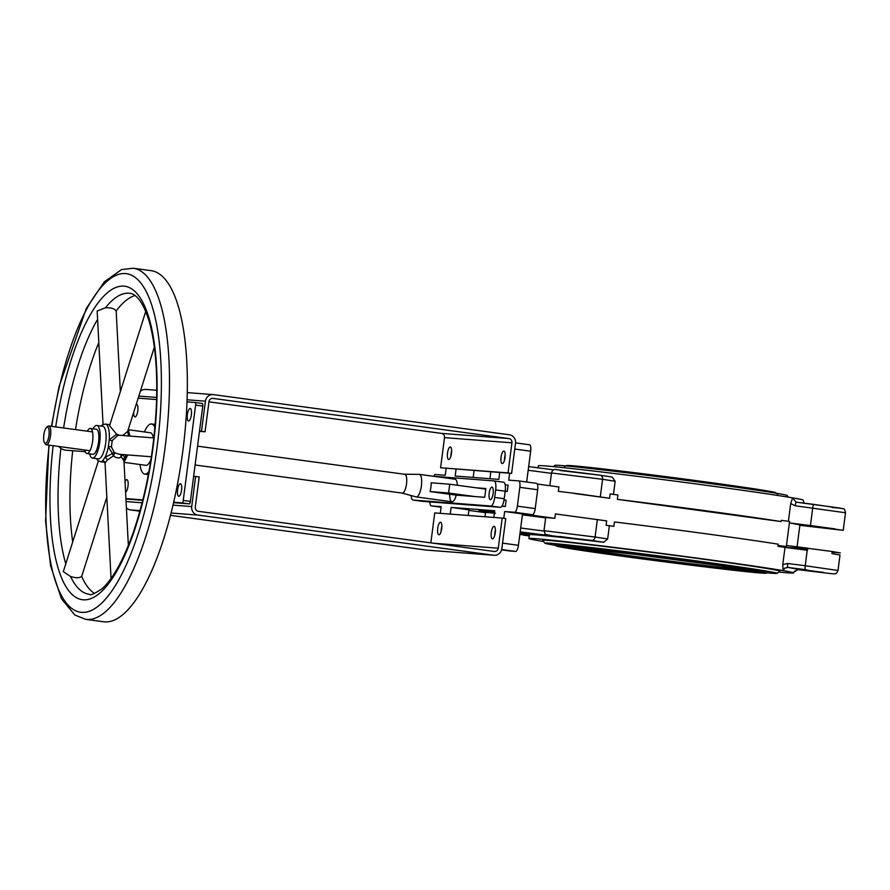 <?xml version="1.0" encoding="UTF-8"?>
<svg xmlns="http://www.w3.org/2000/svg" width="890" height="890" viewBox="0 0 890 890"><rect width="100%" height="100%" fill="white"/><g stroke="black" fill="none" stroke-linecap="round" stroke-linejoin="round"><path stroke-width="1.33" d="M807.219 550.254L805.216 565.729L787.728 563.504A3.794 0.623 97.2 0 0 787.85 567.408L805.339 569.633A3.794 0.623 97.2 0 1 805.216 565.729L838.002 570.479L840.015 555.004L831.961 553.602L832.228 551.522L786.448 545.492L807.797 548.207L807.53 550.287L784.991 547.428A133.5 2.325 -172.6 0 0 777.904 546.271L778.172 544.179A133.5 2.325 -172.6 0 0 614.423 521.952L613.855 526.335A133.5 2.325 -172.6 0 0 609.372 525.79L607.659 538.962L603.698 542.31A133.5 2.325 -172.6 0 0 564.449 537.727L564.305 537.705M807.664 549.23L796.873 547.895A133.5 2.325 7.4 0 1 790.153 547.684A133.5 2.325 7.4 0 1 782.533 547.016M831.872 551.466L840.282 552.913L832.139 552.212M807.764 548.451L797.651 547.372M832.172 507.556L840.327 508.101L796.316 502.171A3.794 0.623 97.2 0 0 796.305 502.171A3.794 0.623 97.2 0 0 795.215 505.787L845.5 512.762C844.955 509.77 844.132 508.413 843.03 508.691L813.794 504.385A3.794 0.623 97.2 0 0 813.794 504.385A3.794 0.623 97.2 0 0 812.703 508.012L810.423 525.578L843.219 530.329L799.865 525.311M796.305 502.171L813.794 504.385M796.127 502.149L792.645 497.866A133.5 2.325 7.4 0 1 803.136 500.147L804.082 503.161M788.384 521.306L790.687 503.562L792.645 497.866A133.5 2.325 7.4 0 0 644.549 477.251A133.5 2.325 7.4 0 0 538.372 465.759L538.105 467.784M805.339 569.633L814.328 571.658L797.941 569.622A3.794 1.202 97.1 0 0 797.952 569.622A3.794 1.202 97.1 0 0 797.985 569.622M778.694 572.048A133.5 2.325 -172.6 0 0 793.669 572.938A133.5 2.325 -172.6 0 0 793.68 572.915A133.5 2.325 -172.6 0 0 783.189 570.635L784.724 568.165L787.85 567.408A137.294 2.392 -172.6 0 1 795.171 568.788L823.74 572.448L795.171 568.788A137.294 2.392 -172.6 0 1 797.941 569.622L793.858 572.17M561.946 537.337L561.334 537.382A133.5 2.325 -172.6 0 0 536.87 534.968L536.214 534.122L535.402 534.846A133.5 2.325 -172.6 0 0 529.405 534.768L528.916 538.528A133.5 2.325 -172.6 0 1 635.093 550.02A133.5 2.325 -172.6 0 1 783.189 570.635L782.766 564.538L784.991 547.428M528.916 538.528A133.5 2.325 -172.6 0 0 543.623 541.52M536.848 534.957L520.094 532.609L536.87 534.968L536.214 534.122M612.175 477.062L600.116 475.204A3.794 3.071 98.8 0 1 602.586 479.31L615.157 481.245L612.175 477.062L600.205 475.216M520.127 532.331L543.567 535.268L520.149 532.109M519.982 533.399L524.243 533.789L520.027 533.066M519.838 534.512L529.305 535.558M529.316 535.491L519.894 534.089M559.832 536.492L584.285 539.74L559.832 536.492M609.372 525.79L606.101 525.289L606.669 520.895L555.404 513.931L554.837 518.325L545.703 517.513L543.99 530.685C546.849 536.236 541.509 533.188 551.822 535.78A3.794 3.071 98.8 0 0 551.911 535.791L591.55 540.43A3.794 3.071 -81.2 0 0 595.087 537.026L543.99 530.685M766.791 572.815A117.046 2.047 -172.6 0 0 777.026 573.338L779.863 571.158A119.572 2.091 -172.6 0 0 681.44 556.261A119.572 2.091 -172.6 0 0 548.807 540.452A119.572 2.091 -172.6 0 0 542.733 540.364L544.914 543.2A117.046 2.047 -172.6 0 0 554.948 545.303M433.675 476.306A6.33 1.991 97.7 0 1 435.344 474.526L445.256 475.282L446.157 468.385M473.168 477.429L474.07 470.521M526.658 481.991L530.663 451.208A6.33 1.991 -82.3 0 0 529.528 444.789A6.33 1.991 -82.3 0 0 529.494 444.778L515.566 442.886L529.528 444.789M509.625 473.246L508.735 480.144L518.648 480.911A6.33 1.991 97.7 0 1 518.681 480.911A6.33 1.991 97.7 0 1 519.816 487.331L537.671 489.756A6.33 1.991 -82.3 0 0 536.537 483.337A6.33 1.991 -82.3 0 0 536.503 483.337L518.725 480.923L536.537 483.337M509.692 550.966L501.582 549.864L509.659 550.966A6.33 1.991 -82.3 0 0 509.659 550.966A6.33 1.991 -82.3 0 0 509.692 550.966L515.644 551.422A6.33 1.991 -82.3 0 0 518.436 545.303L522.519 513.942L532.431 514.698A6.33 1.991 -82.3 0 0 535.235 508.579L537.671 489.756M535.235 508.579L517.368 506.154L519.816 487.331M517.368 506.154A6.33 1.991 97.7 0 1 514.576 512.273L532.431 514.698M431.227 505.887L441.106 507.233L431.272 505.898A6.33 1.991 97.7 0 1 431.227 505.887A6.33 1.991 97.7 0 1 429.937 501.916M431.272 505.898L441.184 506.655L440.316 513.341M468.229 515.477L468.963 509.837L451.097 507.411L494.74 510.76L493.872 517.446M450.229 514.109L451.097 507.411M504.474 460.208A6.33 1.991 97.7 0 1 505.197 454.935A6.33 1.991 -82.3 0 0 504.641 457.66A6.33 1.991 -82.3 0 0 504.474 460.208M494.707 535.48A6.33 1.991 97.7 0 1 495.418 530.206A6.33 1.991 -82.3 0 0 494.862 532.943A6.33 1.991 -82.3 0 0 494.707 535.48M450.93 456.103A6.33 1.991 97.7 0 1 451.642 450.83A6.33 1.991 -82.3 0 0 451.085 453.555A6.33 1.991 -82.3 0 0 450.93 456.103M441.151 531.386A6.33 1.991 97.7 0 1 441.863 526.112A6.33 1.991 -82.3 0 0 441.307 528.838A6.33 1.991 -82.3 0 0 441.151 531.386M404.561 474.27A9.523 2.993 97.7 0 1 404.694 474.259A9.523 2.993 97.7 0 1 404.761 474.259A9.523 2.993 97.7 0 1 406.474 484.216A9.523 2.993 97.7 0 1 402.124 493.116L416.142 496.898A11.392 3.571 -82.3 0 0 416.286 496.932A11.392 3.571 -82.3 0 0 421.359 486.129A11.392 3.571 -82.3 0 0 419.346 474.359L455.057 479.209A11.392 3.571 97.7 0 1 457.36 485.25M475.916 487.776L485.84 488.532L484.694 497.31L456.247 495.14A11.392 3.571 97.7 0 1 451.998 501.782A11.392 3.571 97.7 0 1 449.673 494.629M491.97 487.097A6.33 1.991 97.7 0 1 492.003 487.108A6.33 1.991 97.7 0 1 493.127 493.639A6.33 1.991 97.7 0 1 490.301 499.646A6.33 1.991 97.7 0 1 489.177 493.16A6.33 1.991 97.7 0 1 491.97 487.097M411.191 495.563A8.856 2.781 -82.3 0 0 412.971 500.058L422.494 501.348A8.856 2.781 -82.3 0 0 422.494 501.348A8.856 2.781 -82.3 0 0 422.55 501.359L500.302 507.311A8.856 2.781 -82.3 0 0 504.218 498.734L505.197 491.213A8.856 2.781 -82.3 0 0 503.607 482.224A8.856 2.781 -82.3 0 0 503.562 482.213L494.139 480.934M412.971 500.058A8.856 2.781 -82.3 0 0 413.027 500.058L490.779 506.021A8.856 2.781 -82.3 0 0 494.695 497.443L495.674 489.923A8.856 2.781 -82.3 0 0 494.084 480.934A8.856 2.781 -82.3 0 0 494.039 480.923L433.608 476.295M504.04 499.935L506.121 500.224L505.309 506.499L501.971 506.043M505.309 506.499L501.849 506.232M505.153 484.772L508.079 485.172L507.267 491.436L505.197 491.158M507.267 491.436L505.186 491.28M494.851 513.118L495.485 513.219M494.451 512.974L489.122 512.273L494.451 512.996M489.489 512.295L489.289 511.016L489.122 512.273M489.656 511.049L494.618 511.717M485.139 511.961L494.428 513.141L485.139 511.961L485.306 510.715L487.642 510.938L487.475 512.139M487.642 510.893L487.853 512.173M488.009 510.916L489.278 511.094M482.925 511.861L491.758 512.963L482.925 511.861M483.426 511.839L483.593 510.582L483.081 511.806M483.593 510.582L485.295 510.816M481.957 511.717L481.601 510.426L481.434 511.683M482.124 510.471L483.237 510.604M479.476 511.528L488.132 512.651L479.476 511.528L479.643 510.282L481.59 510.482M478.853 511.483L479.009 510.226L479.643 510.282M481.69 511.783L487.086 512.518L481.69 511.783M488.844 512.384L486.474 512.128L488.844 512.384M492.838 513.052L490.802 512.796L492.838 513.052M554.837 518.325L504.652 511.516L514.576 512.273M485.517 512.673L468.885 510.415M545.659 517.858L522.397 514.832M499.713 472.49L498.812 479.387L455.179 476.05L456.069 469.152M503.773 518.303L504.652 511.516M558.341 491.347L577.81 493.75L558.341 491.347L558.909 486.964L537.293 484.026M613.855 526.335L606.101 525.289M617.36 499.346A133.5 2.325 7.4 0 1 781.109 521.573L617.36 499.346L617.927 494.974L610.173 493.917L609.606 498.289L573.961 493.449M778.005 545.425L786.315 546.56L777.949 545.915M781.109 521.573L781.264 520.339L789.575 521.462L786.315 546.56M613.444 494.362L615.157 481.245M810.423 525.578L789.385 522.908A133.5 2.325 7.4 0 1 799.876 525.245L797.073 546.838M810.734 525.601L835.165 528.916L810.734 525.612M577.81 493.728L609.606 498.289M832.228 551.511L840.282 552.913M777.026 573.338A117.046 2.047 -172.6 0 0 680.694 558.764A117.046 2.047 -172.6 0 0 550.854 543.278A117.046 2.047 -172.6 0 0 544.914 543.2M788.429 497.154L787.138 495.485A117.046 2.047 -172.6 0 0 688.793 480.711A117.046 2.047 -172.6 0 0 560.956 465.492A117.046 2.047 -172.6 0 0 555.026 465.337L553.357 466.627M801.323 524.811L829.447 528.538L801.323 524.811M554.314 544.402A107.557 1.88 7.4 0 1 661.214 556.372A107.557 1.88 7.4 0 1 767.625 572.103C764.477 573.527 769.472 573.26 760.071 572.96C741.659 571.669 661.114 561.735 607.036 554.092C569.934 548.841 558.108 546.738 556.395 546.071L554.314 544.402M566.085 546.493A101.226 1.769 -172.6 0 0 660.747 559.988A101.226 1.769 -172.6 0 0 755.721 571.124M751.794 570.468A94.907 1.658 7.4 0 1 660.758 559.877A94.907 1.658 7.4 0 1 570.045 546.861M154.916 427.5A25.309 7.943 -82.3 0 0 151.578 423.963A25.309 7.943 -82.3 0 0 151.434 423.952A25.309 7.943 -82.3 0 0 144.403 431.928M139.975 464.524A25.309 7.943 -82.3 0 0 144.77 474.114A25.309 7.943 -82.3 0 0 148.93 471.6M190.182 408.477A6.33 1.991 -82.3 0 0 187.389 414.54A6.33 1.991 -82.3 0 0 188.513 421.014A6.33 1.991 -82.3 0 0 191.328 415.007A6.33 1.991 -82.3 0 0 190.215 408.477A6.33 1.991 -82.3 0 0 190.182 408.477M133.678 412.382A6.33 1.991 -82.3 0 0 134.957 416.909A6.33 1.991 -82.3 0 0 137.783 410.913A6.33 1.991 -82.3 0 0 136.66 404.372A6.33 1.991 -82.3 0 0 136.626 404.372A6.33 1.991 -82.3 0 0 136.17 404.483M125.579 492.126A6.33 1.991 -82.3 0 0 128.071 485.584A6.33 1.991 -82.3 0 0 126.881 479.654A6.33 1.991 -82.3 0 0 126.847 479.643A6.33 1.991 -82.3 0 0 125.034 481.768M180.403 483.748A6.33 1.991 -82.3 0 0 177.611 489.811A6.33 1.991 -82.3 0 0 178.734 496.286A6.33 1.991 -82.3 0 0 181.56 490.29A6.33 1.991 -82.3 0 0 180.436 483.748A6.33 1.991 -82.3 0 0 180.403 483.748M128.327 429.692L128.427 428.947M142.767 500.291L127.381 499.123A2.525 0.79 97.7 0 1 127.37 499.112A2.525 0.79 97.7 0 1 127.348 499.112M187.022 401.891L195.155 402.514A2.525 0.79 97.7 0 1 195.177 402.514A2.525 0.79 97.7 0 1 195.622 405.084L183.24 500.436A2.525 0.79 97.7 0 1 182.127 502.883L173.65 502.238M142.878 499.88L125.913 498.578M202.319 403.493L195.177 402.514L202.297 403.493A2.525 0.79 97.7 0 1 202.319 403.493A2.525 0.79 97.7 0 1 202.764 406.062L190.382 501.404A2.525 0.79 97.7 0 1 189.27 503.862L173.55 502.65M138.184 398.153L156.595 399.566M47.448 427.067A8.221 2.581 97.7 0 1 48.739 436.857A8.221 2.581 97.7 0 1 44.5 442.797A8.221 2.581 97.7 0 1 43.833 434.876A8.221 2.581 97.7 0 1 46.592 427.411A8.221 2.581 97.7 0 1 47.448 427.067M44.5 442.797L45.401 444.132A9.49 2.982 -82.3 0 0 46.302 444.789A9.49 2.982 -82.3 0 0 46.358 444.789A9.49 2.982 -82.3 0 0 50.541 435.7A9.49 2.982 -82.3 0 0 48.861 425.976A9.49 2.982 -82.3 0 0 48.805 425.976A9.49 2.982 -82.3 0 0 47.804 426.377L46.592 427.411M197.558 446.168L404.805 474.303A9.49 2.982 97.7 0 1 406.496 484.015A9.49 2.982 97.7 0 1 402.302 493.116A9.49 2.982 97.7 0 1 402.258 493.105L195.11 464.992M419.346 474.359A11.392 3.571 -82.3 0 0 419.279 474.348A11.392 3.571 -82.3 0 0 419.201 474.348L404.694 474.259M456.247 495.14L430.059 491.58L448.582 493.004L449.728 484.216L431.194 482.803A11.392 3.571 97.7 0 1 430.059 491.58M485.762 489.111L449.728 484.216M474.782 496.553L448.582 493.004M84.773 450.006A12.649 3.972 -82.3 0 0 86.953 453.5A12.649 3.972 -82.3 0 0 92.616 441.262A12.649 3.972 -82.3 0 0 90.357 428.424A12.649 3.972 -82.3 0 0 87.32 431.205M90.357 428.424L96.309 429.225A12.649 3.972 97.7 0 1 98.567 442.074A12.649 3.972 97.7 0 1 92.905 454.312L86.953 453.5M89.634 453.867A16.454 5.162 -82.3 0 0 92.393 458.072A16.454 5.162 -82.3 0 0 99.758 442.163A16.454 5.162 -82.3 0 0 96.821 425.464A16.454 5.162 -82.3 0 0 93.038 428.791M96.821 425.464L102.773 426.277A16.454 5.162 97.7 0 1 105.71 442.975A16.454 5.162 97.7 0 1 98.434 458.884A16.454 5.162 97.7 0 1 98.345 458.873L92.393 458.072M151.033 459.118A16.454 5.162 97.7 0 1 145.96 465.337L124.033 462.366M128.349 429.748L150.388 432.74A16.454 5.162 97.7 0 1 153.336 437.869M151.4 456.759L119.382 454.312L114.354 452.665A2.525 1.268 -51.9 0 0 112.474 453.466L113.297 455.992L115.878 457.46L118.86 458.005L121.274 457.071A2.525 1.268 128.1 0 1 122.575 454.834L122.486 454.545M111.395 446.869L112.218 440.55A2.525 0.734 23 0 1 109.236 439.816L108.324 446.88A2.525 0.645 -8.1 0 1 111.395 446.869L114.354 452.665A2.525 0.923 -60.7 0 1 113.297 455.992L107.201 460.086A2.525 1.424 48 0 0 104.975 457.438L102.584 460.82L105.064 463.111A2.525 2.392 1.5 0 0 102.584 460.82A18.979 5.963 -82.3 0 1 100.492 461.721A18.979 5.963 -82.3 0 1 100.381 461.71L97.922 460.486L96.565 458.639M124.01 462.088L125.167 457.438A2.525 1.613 150.6 0 0 123.254 459.585L121.274 457.071A2.525 2.047 62.1 0 1 121.307 454.456M124.366 435.655L123.087 435.555M126.057 454.823A18.979 5.963 97.7 0 1 125.167 457.438L122.575 454.834L123.31 454.612M123.254 459.585L123.999 461.699L128.349 545.537M108.324 446.88L112.474 453.466L104.975 457.438A18.979 5.963 -82.3 0 0 108.324 446.88M112.218 440.55L117.858 435.433A2.525 1.19 79 0 1 116.623 434.22L109.236 439.816A18.979 5.963 -82.3 0 0 105.487 424.096L102.773 424.619L100.993 426.032M105.064 463.111L107.201 460.086M117.858 435.433L119.961 435.332L116.623 434.22L109.559 425.665L145.738 311.467M153.87 437.913L119.85 435.31M154.348 347.133L127.648 431.394L123.221 435.121L121.151 435.41M103.051 424.474L97.166 311.033L105.454 307.784C111.128 307.54 114.665 308.63 116.078 311.066A151.845 47.671 -82.3 0 1 135.002 295.524M94.562 593.485A151.845 47.671 -82.3 0 1 81.624 576.297C79.666 578.111 75.973 578.189 70.555 576.509L63.312 571.614L98.389 460.887M85.262 451.697L64.859 450.118L61.521 448.938L58.696 446.469M72.702 450.729A151.845 47.671 -82.3 0 0 72.713 541.943M98.801 342.65A151.845 47.671 -82.3 0 0 75.528 429.603M48.883 445.134L45.59 521.095L50.596 565.751L61.399 598.659L74.838 615.023L85.651 619.329L103.518 621.754A177.155 55.614 -82.3 0 0 182.884 450.462A177.155 55.614 -82.3 0 0 151.178 270.671L133.311 268.246L121.641 269.548L104.33 281.807L86.319 308.441L59.018 386.827L51.431 426.332M491.291 532.454A6.33 1.991 97.7 0 1 494.128 526.335A6.33 1.991 97.7 0 1 495.241 532.876A6.33 1.991 97.7 0 1 492.426 538.873A6.33 1.991 97.7 0 1 491.291 532.454M437.735 528.349A6.33 1.991 97.7 0 1 440.572 522.23A6.33 1.991 97.7 0 1 441.685 528.771A6.33 1.991 97.7 0 1 438.87 534.779A6.33 1.991 97.7 0 1 437.735 528.349M140.053 510.649L130.441 509.914A7.587 7.209 -85.6 0 1 126.391 507.867M433.53 543.234L498.267 548.196A3.794 3.605 94.4 0 1 494.206 551.477L198.37 511.316A3.794 3.605 -85.6 0 1 195.288 507.066L199.204 476.951L195.633 476.473L191.717 506.577A7.587 7.209 94.4 0 0 197.88 515.076L171.047 513.018M193.642 476.317L195.633 476.473M494.106 555.282L426.666 550.109A7.587 7.209 -85.6 0 1 426.277 550.076L493.716 555.238A7.587 7.209 94.4 0 0 501.838 548.674L505.743 518.57L502.171 518.08L434.732 512.918L430.838 542.867M498.267 548.196L502.171 518.08M493.716 555.238L197.88 515.076M130.441 509.914L139.897 511.194M170.446 515.343L426.277 550.076M501.07 457.171A6.33 1.991 97.7 0 1 503.907 451.063A6.33 1.991 97.7 0 1 505.019 457.594A6.33 1.991 97.7 0 1 502.205 463.601A6.33 1.991 97.7 0 1 501.07 457.171M447.514 453.077A6.33 1.991 97.7 0 1 450.351 446.958A6.33 1.991 97.7 0 1 451.464 453.5A6.33 1.991 97.7 0 1 448.649 459.496A6.33 1.991 97.7 0 1 447.514 453.077M199.482 431.361L205.067 431.784L208.972 401.679A3.794 3.605 94.4 0 1 213.033 398.397L508.869 438.559A3.794 3.605 -85.6 0 1 511.95 442.808L508.034 472.913L511.605 473.402L515.521 443.287A7.587 7.209 94.4 0 0 509.358 434.787L213.522 394.637A7.587 7.209 94.4 0 0 205.401 401.19L201.496 431.305L199.516 431.149M208.961 401.835L441.429 433.386A3.794 3.605 -85.6 0 1 444.511 437.635L440.595 467.751L508.034 472.913M440.595 467.751L511.605 473.402M140.342 391.344A7.587 7.209 -85.6 0 1 145.693 389.431L156.762 390.276M205.067 431.784L201.496 431.305M790.687 503.551L795.215 505.787M787.728 563.504L782.766 564.538M560.389 470.554L600.027 475.193A3.794 3.071 98.8 0 1 600.116 475.204L556.684 469.686C554.17 468.863 552.434 469.953 551.489 472.968L602.586 479.31L600.305 496.854M528.66 466.594L552.045 469.653A3.794 1.936 98 0 1 552.045 469.653L552.089 469.653M552.045 469.653A3.794 1.936 98 0 1 553.001 470.398M528.182 470.287L551.444 473.324M523.62 535.202A3.794 1.046 97.1 0 0 523.632 535.202A3.794 1.046 97.1 0 0 523.654 535.202L529.261 535.902L523.632 535.202M519.927 533.844L529.372 535.012M529.383 534.934L519.949 533.689L529.383 534.934M520.06 532.821L535.402 534.846M520.194 531.842L543.534 534.89A3.794 1.936 -82 0 0 545.081 533.866M543.957 531.041L520.683 528.004M543.534 534.89L561.334 537.382M564.449 537.727L551.911 535.791M607.659 538.962L595.087 537.026L597.368 519.46M591.55 540.43L603.698 542.31M514.776 449.05L530.663 451.208M501.671 549.53L515.644 551.422M518.436 545.303L502.55 543.145M505.197 491.213L495.674 489.923M504.218 498.734L494.695 497.443M500.302 507.311L490.779 506.021M422.55 501.359L413.027 500.058M481.301 510.448L481.134 511.694M487.164 510.882L487.008 512.139M486.018 510.771L485.862 512.017M568.309 466.149A105.365 1.836 7.4 0 1 671.483 477.363A105.365 1.836 7.4 0 1 774.089 492.871M759.938 572.949A105.365 1.836 7.4 0 1 582.639 550.565A105.365 1.836 7.4 0 1 639.854 554.948A105.365 1.836 7.4 0 1 759.938 572.949M758.113 572.693A103.418 1.802 -172.6 0 0 640.244 555.037A103.418 1.802 -172.6 0 0 584.085 550.732A103.418 1.802 -172.6 0 0 758.113 572.693M125.924 498.923L127.381 499.123L125.924 498.923M182.127 502.883L189.27 503.862M183.24 500.436L190.382 501.404M195.622 405.084L202.764 406.062M127.671 431.316A18.979 5.963 97.7 0 1 128.327 435.955M70.555 576.509A151.845 47.671 -82.3 0 0 89.056 594.253L89.601 594.309C90.302 595.699 94.429 593.841 101.994 588.735C112.785 579.212 123.165 560.578 133.133 532.854C146.427 493.805 154.192 451.152 156.406 404.906C157.663 371.297 155.361 343.84 149.509 322.536C140.965 293.856 131.308 293.466 129.907 293.322A151.845 47.671 -82.3 0 0 105.454 307.784M53.144 445.712A158.175 49.662 -82.3 0 0 83.159 599.804A158.175 49.662 -82.3 0 0 152.568 450.874A158.175 49.662 -82.3 0 0 126.469 286.569A158.175 49.662 -82.3 0 0 55.692 426.911M60.865 448.504A151.845 47.671 -82.3 0 0 65.782 563.793M97.6 319.377A151.845 47.671 -82.3 0 0 63.613 427.979M85.651 619.329A177.155 55.614 -82.3 0 0 86.675 619.44A177.155 55.614 -82.3 0 0 165.028 448.037A177.155 55.614 -82.3 0 0 133.311 268.246M49.195 445.178A170.824 53.634 -82.3 0 0 81.535 612.353A170.824 53.634 -82.3 0 0 156.529 451.252A170.824 53.634 -82.3 0 0 128.149 274.009A170.824 53.634 -82.3 0 0 51.754 426.377M126.069 501.548L142.144 502.783M172.971 505.142L191.717 506.577M511.95 442.808L444.511 437.635M441.429 433.386L508.869 438.559M205.401 401.19L187.1 399.788M156.651 397.452L138.84 396.095M838.002 570.479C836.8 573.038 835.921 574.083 835.376 573.616C832.35 573.672 839.882 574.751 814.35 571.658L797.963 569.622L794.102 571.636M794.281 571.313L793.68 572.915M564.371 537.716L551.822 535.78M843.219 530.329L845.5 512.762M489.923 478.709L490.824 471.811M503.607 482.224L494.084 480.934M484.983 516.767L485.551 512.395M549.831 485.729L551.489 472.968M564.427 466.571L566.863 465.492C568.688 465.281 580.658 466.271 617.871 470.665L685.278 479.176C735.229 485.773 771.574 491.28 774.923 492.404L777.738 494.284M762.385 572.426L721.579 565.907L634.87 554.359L559.298 546.048M155.183 424.452L151.578 423.963M148.374 474.604L144.77 474.114M92.527 431.906L48.861 425.976M89.979 450.718L46.302 444.789M451.998 501.782L416.286 496.932M124.022 462.244L127.737 454.946M129.929 436.078L128.238 429.536M104.697 462.288L100.381 461.71M109.859 424.686L105.487 424.096M120.35 391.589L116.167 310.944M106.833 497.109L81.691 576.431M105.064 463.178L111.05 578.444M187.289 392.612L213.133 394.593"/></g></svg>
